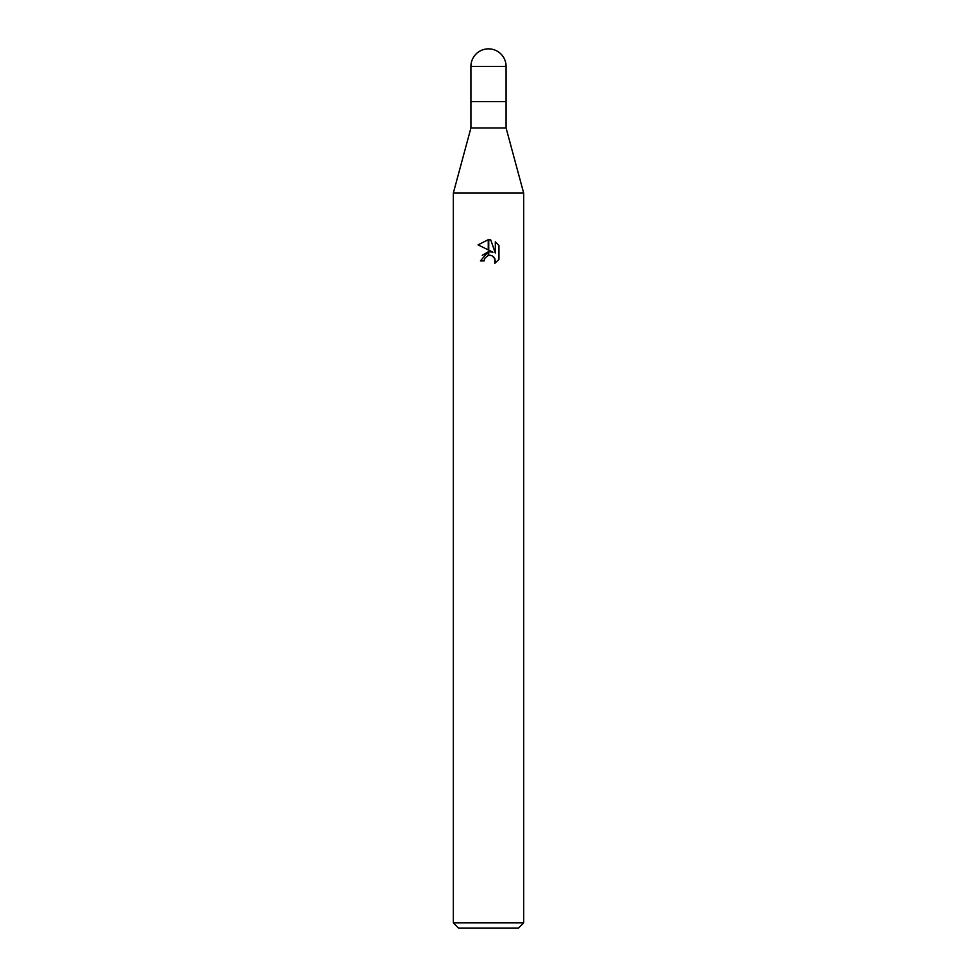 <?xml version="1.0" encoding="UTF-8"?>
<svg xmlns="http://www.w3.org/2000/svg" width="977" height="977" viewBox="0 0 977 977"><rect width="100%" height="100%" fill="white"/><g stroke="black" fill="none" stroke-linecap="round" stroke-linejoin="round"><path stroke-width="1.47" d="M488.5 127.987L506.086 127.987L523.672 193.055L523.672 922.874L453.328 922.874L453.328 193.055L523.672 193.055L453.328 193.055L470.914 127.987L488.5 127.987M506.086 66.436A17.586 17.586 0 0 0 488.5 48.85A17.586 17.586 0 0 0 470.914 66.436L506.086 66.436L506.086 101.608L470.914 101.608L506.086 101.608L506.086 127.987M453.328 922.874L458.604 928.15L518.396 928.15L523.672 922.874M498.954 245.496L495.327 241.844L498.954 245.496L498.954 259.369L494.753 263.399L495.339 260.883L493.703 256.914L491.883 255.693L488.744 255.351L488.744 251.651L492.982 252.213L488.744 250.136L488.744 239.719L490.772 239.951L495.327 253.08L495.327 241.832M484.103 260.92L480.415 260.92L488.256 251.712L488.256 255.461L484.702 258.368L484.103 260.92L484.482 258.856M492.164 255.827L494.912 258.734L494.753 263.399L498.954 259.369M488.256 239.707L488.256 249.892L478.046 244.861L488.256 239.707L478.058 244.861M492.982 252.213L488.744 251.651M488.5 251.675L482.247 255.327M484.702 258.368L488.231 255.461M488.5 255.4L490.552 255.327M490.772 239.951L488.744 239.719M470.914 66.436L470.914 127.987"/></g></svg>
